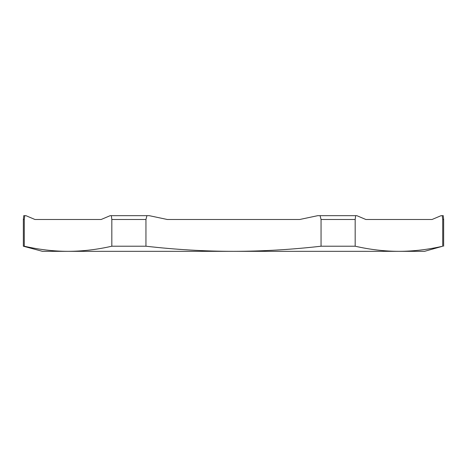 <?xml version="1.0" encoding="UTF-8"?>
<svg xmlns="http://www.w3.org/2000/svg" width="467" height="467" viewBox="0 0 467 467"><rect width="100%" height="100%" fill="white"/><g stroke="black" fill="none" stroke-linecap="round" stroke-linejoin="round"><path stroke-width="0.7" d="M320.082 215.666L355.661 215.666L355.177 219.49L321.051 219.49L320.082 215.666L317.776 215.666L299.697 219.49L167.303 219.49L149.224 215.666L146.918 215.666L145.949 219.49L111.823 219.49L111.339 215.666L146.918 215.666M442.237 215.666L443.247 215.666L443.65 219.49L442.722 219.49L442.237 215.666L441.087 215.666L432.051 219.49L365.848 219.49L356.811 215.666L355.661 215.666M111.339 215.666L110.189 215.666L101.152 219.49L34.949 219.49L25.913 215.666L24.763 215.666L24.278 219.49L23.35 219.49L23.35 246.214L24.278 246.214L24.278 219.49M23.35 219.49L23.753 215.666L24.763 215.666M111.823 219.49L111.823 246.214C97.066 249.588 82.472 251.293 68.048 251.334C53.623 251.293 39.035 249.588 24.278 246.214M145.949 219.49L145.949 246.214L111.823 246.214M321.051 219.49L321.051 246.214C291.531 249.588 262.349 251.293 233.5 251.334C204.651 251.293 175.469 249.588 145.949 246.214M23.35 246.214L42.456 251.334L424.544 251.334L442.722 246.214C427.965 249.588 413.377 251.293 398.952 251.334C384.528 251.293 369.934 249.588 355.177 246.214L321.051 246.214M355.177 219.49L355.177 246.214M442.722 219.49L442.722 246.214M443.65 219.49L443.65 246.214"/></g></svg>
